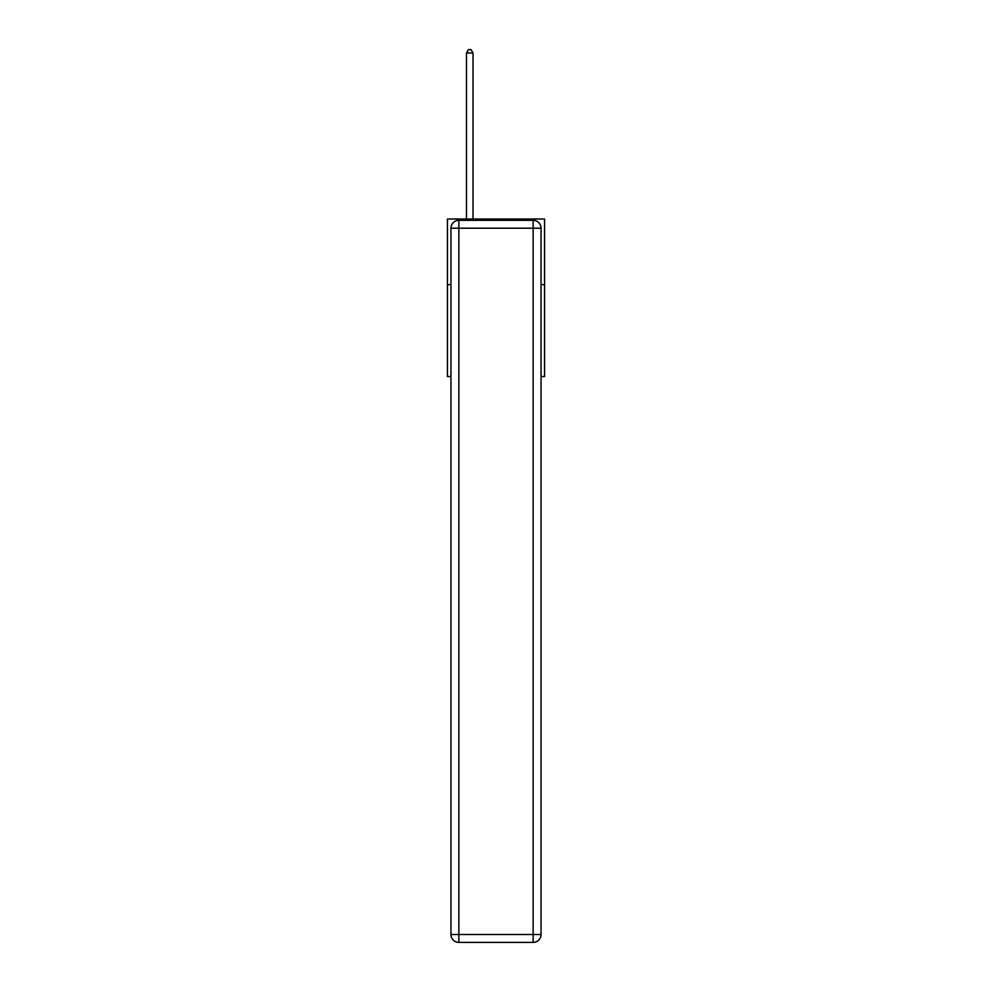 <?xml version="1.0" encoding="UTF-8"?>
<svg xmlns="http://www.w3.org/2000/svg" width="992" height="992" viewBox="0 0 992 992"><rect width="100%" height="100%" fill="white"/><g stroke="black" fill="none" stroke-linecap="round" stroke-linejoin="round"><path stroke-width="1.49" d="M450.963 284.654L447.429 284.654L447.429 219.009L544.571 219.009L544.571 376.551L541.037 376.551M447.429 284.654L447.429 376.551L450.963 376.551M544.571 284.654L541.037 284.654M458.85 220.323L533.15 220.323A7.874 7.874 0 0 1 541.037 228.197L541.037 934.526A7.874 7.874 0 0 1 533.15 942.4L458.85 942.4L458.85 934.526L533.15 934.526L533.15 228.197L458.85 228.197L458.85 934.526L450.963 934.526L450.963 228.197L458.85 228.197L458.85 220.323A7.874 7.874 0 0 0 450.963 228.197A7.874 7.874 0 0 1 458.85 220.323M450.963 934.526A7.874 7.874 0 0 0 458.85 942.4A7.874 7.874 0 0 1 450.963 934.526M473.023 219.009L473.023 53.01L466.463 53.01L466.463 219.009M466.463 53.01L468.435 49.6L471.051 49.6L473.023 53.01M533.15 942.4A7.874 7.874 0 0 0 541.037 934.526L533.15 934.526L533.15 942.4M541.037 228.197A7.874 7.874 0 0 0 533.15 220.323L533.15 228.197L541.037 228.197"/></g></svg>
